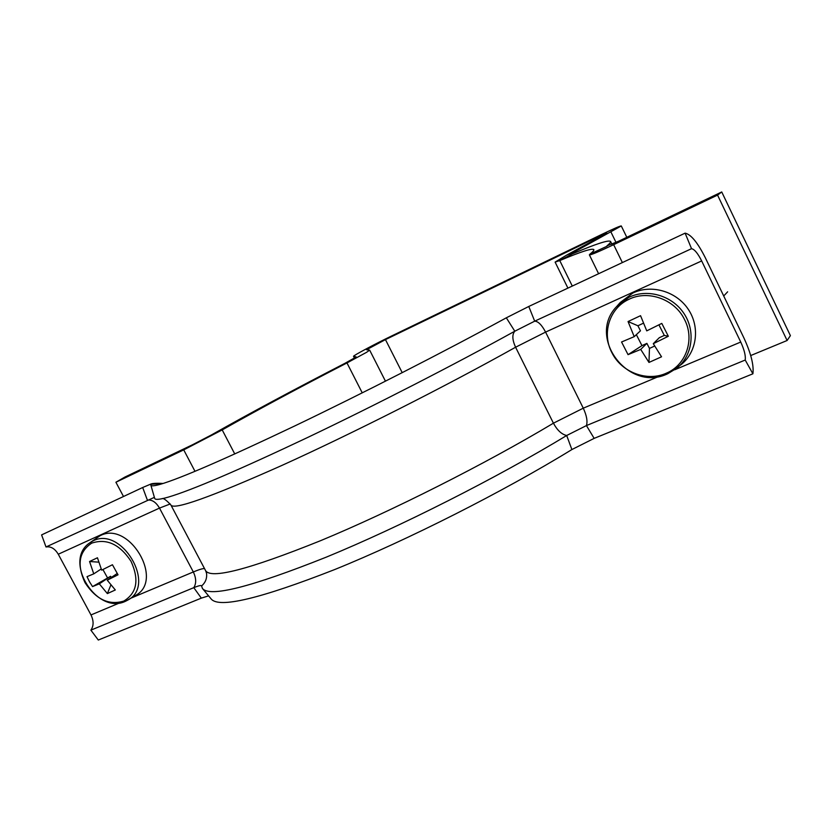 <?xml version="1.0" encoding="UTF-8"?>
<svg xmlns="http://www.w3.org/2000/svg" width="832" height="832" viewBox="0 0 832 832"><rect width="100%" height="100%" fill="white"/><g stroke="black" fill="none" stroke-linecap="round" stroke-linejoin="round"><path stroke-width="1.25" d="M721.739 191.963L717.558 195.094L787.103 340.506L790.4 335.65L721.739 191.963L618.894 241.093L606.923 245.898C609.638 243.662 610.865 242.185 610.584 241.478C608.858 239.71 596.149 243.818 572.468 253.812L570.055 254.613L575.682 251.202L621.286 225.961C620.277 225.826 613.61 228.717 601.276 234.645L391.31 336.128C375.055 343.959 352.695 355.898 353.538 356.335L356.242 356.949L344.874 363.355C293.862 389.636 249.392 413.504 211.442 434.938L192.358 444.839L124.925 477.048L115.908 482.238L123.5 496.506M717.558 195.094L613.652 244.681C598.51 251.846 590.418 255.237 589.368 254.842L589.971 254.134C592.842 251.836 594.142 250.338 593.871 249.642C592.384 248.009 581.006 251.649 559.759 260.572L555.11 262.101L566.488 255.216L606.84 233.158L596.908 237.463L385.455 339.612L366.517 349.742L369.668 350.137L366.486 352.373L346.975 362.939C299.01 387.65 257.421 409.978 222.206 429.915L183.726 449.873L115.908 482.238M787.103 340.506L750.703 355.555M205.722 570.877L206.554 573.383C207.116 578.396 205.452 582.598 201.573 585.967L201.51 585.78C200.907 585.187 198.328 585.811 193.794 587.662L90.875 630.146L98.301 640.037L201.323 598.135L208.582 595.858M154.388 497.338L46.01 546.967C50.794 546.187 54.881 548.6 58.271 554.226L90.99 614.942C93.818 620.859 93.777 625.934 90.875 630.146M162.802 483.569L150.166 484.349L142.678 487.51L41.6 534.903L46.01 546.967M202.842 588.962L211.151 598.946C218.858 608.577 260.031 598.78 334.662 569.566C407.711 539.999 503.422 491.587 571.886 449.55L594.152 438.37L752.898 373.807C754 365.342 751.015 353.413 743.943 338.01L705.286 257.691C697.663 242.57 690.945 234.385 685.121 233.147L691.538 248.685C694.429 249.215 697.809 253.302 701.667 260.936L740.74 342.046C744.307 349.846 745.805 355.836 745.212 360.038L752.898 373.807M201.573 585.967L202.426 588.453C209.674 597.584 250.973 587.142 326.3 557.138C400.078 526.812 497.162 477.703 566.686 435.5L586.435 425.578L745.212 360.038M150.873 485.202L154.627 498.181C154.825 500.042 159.401 499.678 168.386 497.099C192.13 490.038 238.649 470.122 307.944 437.33C375.159 405.267 454.48 364.551 514.8 331.209L534.685 321.173L691.538 248.685M150.904 484.359L150.8 484.973C150.914 486.283 154.066 486.075 160.264 484.328C180.565 478.4 225.524 458.879 295.152 425.755C362.794 393.328 444.475 351.562 506.324 317.814L528.778 306.467L685.121 233.147M131.04 561.33C119.735 544.232 106.631 538.169 91.718 543.14C78.936 551.585 76.721 564.782 85.072 582.743C96.023 599.456 108.94 605.561 123.822 601.058C136.968 593.018 139.37 579.769 131.04 561.33M125.923 601.058L135.554 595.431C164.809 580.206 128.71 519.792 99.83 535.87L89.575 542.974C62.754 561.038 96.928 615.618 125.726 601.162L128.024 599.955C156.832 584.979 121.129 525.273 92.695 541.091L89.575 542.974M107.37 593.59L99.31 583.856L92.539 586.591L89.492 581.786L87.017 576.649L93.756 573.862L89.554 561.517L97.448 557.762L101.67 570.149L112.434 564.741L118.019 574.808L107.245 580.195L115.315 589.971L107.37 593.59L110.833 585.052M101.161 568.994L93.756 573.862M117.229 573.477L107.245 580.195M99.31 583.856L110.594 576.285L92.539 586.591M102.918 569.546L107.463 577.741M111.27 577.491L110.594 576.285M89.554 561.517L98.644 562.141M684.466 319.426C674.71 299.166 647.868 289.692 628.836 299.364C609.346 308.214 601.598 333.59 611.946 352.778C621.504 372.32 647.202 382.096 666.484 373.121C686.171 364.978 695.053 339.31 684.466 319.426M667.971 373.599L681.294 364.499C697.039 351.749 700.284 326.841 688.095 309.046C676.073 291.138 651.154 284.107 632.798 293.072L620.256 302.505L616.606 306.592C586.55 337.563 628.909 393.006 667.846 373.672L677.05 368.014C692.619 355.399 695.802 330.762 683.727 313.134C671.819 295.402 647.171 288.423 629.013 297.263L616.606 306.592M653.286 343.689L661.534 356.793L648.97 362.44L640.723 349.419L628.046 354.65L621.556 341.994L634.202 336.658L628.056 321.547L640.557 315.682L646.745 330.866L661.794 323.398L668.335 336.263L664.3 335.421L659.298 337.709L653.286 343.689L668.335 336.263M643.417 323.201L637.894 325.77L640.474 330.803L634.202 336.658M640.723 349.419L646.89 343.377L641.961 345.634L628.046 354.65M664.3 335.421L658.923 324.865M636.345 334.651L641.961 345.634M648.97 362.44L649.459 348.4L646.89 343.377M649.459 348.4L654.638 346.05M628.056 321.547L637.894 325.77M596.908 237.463L597.438 238.545M385.455 339.612L402.22 372.674M611.021 232.159L616.034 242.445M618.894 241.093L613.652 244.681L622.367 262.579M607.069 246.21L589.971 254.134M572.468 253.812L559.759 260.572L572.291 286.062M566.488 255.216L575.682 251.202L576.191 252.252M353.579 356.377L354.494 358.155L353.538 356.335M346.975 362.939L362.253 392.87M222.206 429.915L234.759 453.96M183.726 449.873L195 471.328M142.678 487.51L147.378 500.126C151.965 499.502 156.01 502.154 159.494 508.092L193.326 571.958C196.279 578.178 196.435 583.409 193.794 587.662L201.323 598.135M204.526 568.61C202.883 568.412 199.15 569.525 193.326 571.958L131.206 598.052M119.61 602.919L90.99 614.942M170.248 503.953L159.494 508.092L58.271 554.226M171.038 505.274L205.473 570.398C210.184 579.561 248.57 569.66 320.622 540.665C391.279 511.389 485.597 463.809 553.426 423.186C557.274 430.3 561.694 434.398 566.686 435.5L571.886 449.55M161.834 498.774C163.082 497.744 166.098 499.814 170.882 504.993C173.586 510.37 210.496 497.224 281.622 465.556C351.53 433.93 446.358 385.975 515.59 347.225L553.426 423.186L583.274 408.179L658.726 376.49M506.324 317.814L514.8 331.209C511.982 334.537 512.242 339.882 515.59 347.225L545.584 332.093L701.667 260.936M528.778 306.467L534.685 321.173C538.179 321.308 541.819 324.948 545.584 332.093L583.274 408.179C586.674 415.522 587.725 421.314 586.435 425.578L594.152 438.37M674.762 369.762L740.74 342.046M369.668 350.137L385.466 381.191M626.808 237.307L621.286 225.961M598.603 273.718L589.368 254.842M611.957 244.296L610.584 241.478M567.913 288.111L555.11 262.101M163.124 483.465C155.99 483.07 151.674 483.371 150.166 484.349M158.548 484.775L160.264 484.328M727.636 291.814L723.715 295.984"/></g></svg>

